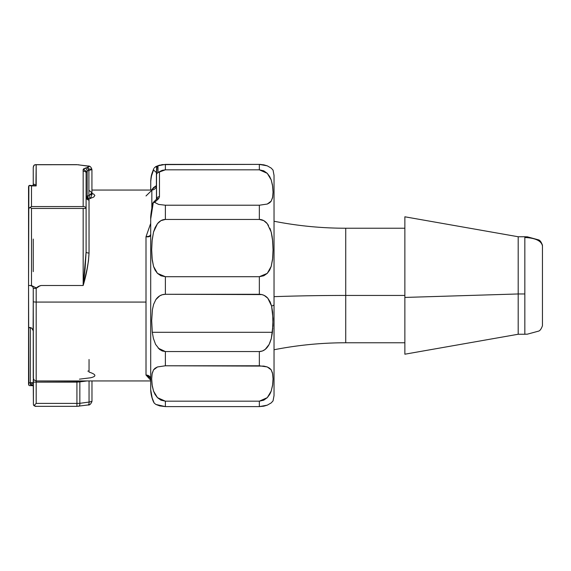 <?xml version="1.0" encoding="UTF-8"?>
<svg xmlns="http://www.w3.org/2000/svg" width="571" height="571" viewBox="0 0 571 571"><rect width="100%" height="100%" fill="white"/><g stroke="black" fill="none" stroke-linecap="round" stroke-linejoin="round"><path stroke-width="0.86" d="M542.45 325.12L542.45 245.88C541.329 240.819 535.455 238.021 524.835 237.486L524.835 236.751L527.383 236.837L538.374 239.82C539.909 240.12 541.265 241.94 542.45 245.273L542.45 325.606M31.441 285.721L32.39 286.364L30.313 285.5A2.934 2.934 0 0 1 33.246 288.434L33.246 301.559A2.934 0.507 -0 0 0 36.187 302.073L36.187 288.348L33.246 288.434L33.411 404.575L33.246 382.12L36.187 382.12L36.187 403.404L76.921 403.404L76.921 382.12L36.187 382.12L36.187 302.073L36.187 380.936L150.701 380.936M29.606 385.639L32.79 385.646L31.227 385.418L30.313 384.383L33.246 386.06A2.934 1.677 -0 0 0 30.313 384.383L30.313 383.22A2.934 0.507 180 0 1 33.246 383.726M35.766 164.662L33.917 165.326L34.981 164.734L76.857 164.719L36.187 164.719L35.923 185.839M33.518 166.104L33.246 167.596L33.932 165.312M34.888 185.589L31.141 185.611M91.931 169.601L87.177 170.872A2.934 1.784 -104.3 0 0 85.357 168.081A2.934 1.784 75.7 0 1 87.177 170.872L86.064 172.456A2.934 2.755 180 0 0 83.123 169.701A2.934 2.755 0 0 1 86.064 172.456L87.177 170.872L87.177 196.274L87.177 170.872L88.905 170.444L88.905 195.653L87.177 196.274L88.997 198.936L90.561 198.394L89.561 197.373L90.561 198.394L92.131 193.519L93.715 194.09L94.872 195.475L93.715 197.066L88.997 198.936L89.04 253.017L88.441 261.054L87.028 269.191L83.166 285.5L83.166 208.436L31.484 208.436L31.484 285.514L36.244 287.927L40.12 285.657L36.187 288.348L33.246 288.434A2.934 2.934 0 0 0 30.313 285.5L28.55 285.5L28.864 185.689L36.187 185.918L31.484 185.918L31.484 206.559L83.166 206.559L83.166 171.35L84.265 171.136L83.123 171.35L83.123 169.701L83.694 168.788L88.997 166.818L87.527 166.082L78.313 164.805A2.934 1.463 -83.1 0 1 78.698 164.769A2.934 1.463 96.9 0 0 78.313 164.805L87.527 166.082C89.533 166.568 89.461 167.067 87.306 167.581L85.357 168.081L83.123 169.701L83.123 171.35L84.123 171.136M87.884 199.857L89.04 200.121L89.04 253.017A2.934 0.999 0 0 1 86.1 252.018L86.1 208.436A2.934 1.877 180 0 0 83.166 206.559L31.484 206.559L31.484 185.918L29.592 185.361L36.187 185.918L36.187 164.719M86.1 172.956L85.793 171.878L84.144 171.136L85.8 171.892M33.111 330.659L33.246 299.368M262.474 350.972L259.348 351.558L165.383 351.558L162.264 350.979L159.509 349.381L155.59 344.399L153.413 338.46L152.293 332.293L272.438 332.293L271.325 338.453L269.134 344.42L265.222 349.381L262.474 350.972M345.726 228.272L345.726 295.443L404.86 295.443L345.726 295.443L345.726 342.771L404.86 342.771M404.86 354.191L404.86 216.809L404.86 354.206L518.19 334.249L518.19 293.965L404.86 297.434L518.19 293.965L518.19 334.249L524.835 334.249L524.835 293.965L518.19 293.965L524.835 293.965L524.835 237.486C535.455 238.021 541.329 240.819 542.45 245.88M274.03 221.241C297.705 225.895 321.601 228.229 345.726 228.229L345.726 295.443A371.129 64.444 -0 0 0 274.03 296.656A371.129 64.444 180 0 1 345.726 295.443L345.726 342.728M274.03 395.539L274.03 304.621A14.682 2.548 180 0 1 271.596 306.027L272.638 312.23L272.967 325.47L271.325 338.453L269.134 344.42C266.678 349.038 263.417 351.415 259.348 351.558L259.348 365.783L267.264 366.953L269.648 368.231L271.182 369.844L272.674 373.884L273.045 378.866L272.681 384.64L271.189 391.114L269.655 394.482L267.278 397.652L259.348 401.177L259.348 406.609L267.264 405.16L271.182 402.919L273.045 400.899L274.03 395.617M273.045 400.899L271.182 402.919L267.264 405.16L263.788 406.181L259.348 406.609L165.383 406.609L259.348 406.609L259.348 401.177L165.383 401.177L165.383 406.609L159.766 405.91L155.912 404.454L165.383 406.609L165.383 401.177L160.951 400.164L157.468 397.666L153.556 391.142L152.243 385.917L151.686 378.851L152.179 373.27L153.542 369.865L157.46 366.953L165.383 365.783L259.348 365.783L259.348 351.558L165.383 351.558L165.383 365.783L263.788 366.097L267.264 366.953L271.182 369.844L272.495 372.999L273.045 378.866L272.553 385.525L271.189 391.114L267.285 397.644L263.788 400.164L259.348 401.177L165.383 401.177L157.468 397.666L155.084 394.49L153.556 391.142L152.057 384.668L151.686 378.851L152.057 373.905L153.542 369.865L155.084 368.238L157.46 366.953L165.383 365.783L165.383 351.558L158.196 348.167M272.574 385.382L271.218 391.035M272.517 373.091L271.211 369.887M270.982 339.731L271.246 338.767M272.774 328.875L272.81 328.411M150.93 178.323L151.636 174.826M152.257 172.713L152.985 170.7M159.773 165.09L155.912 166.546L156.675 167.517L155.912 166.546L154.313 167.831L155.912 166.546L158.981 165.333M150.701 379.187L150.38 377.667C148.553 376.717 154.313 379.358 146.005 375.047C148.86 375.14 150.423 376.517 150.701 379.187L149.316 376.139L146.005 375.047L150.701 380.186L146.005 375.047L146.005 302.073L36.187 302.073L146.005 302.073L146.005 236.744L150.701 223.368L146.005 236.744L149.309 236.608L150.701 235.124C150.423 236.551 148.853 237.093 146.005 236.744L146.026 375.047M91.931 190.064L151.836 190.064L151.836 207.937L151.836 190.064C154.67 189.772 156.24 188.202 156.533 185.368M38.45 286.414L36.187 288.348L36.187 302.073A2.934 0.507 180 0 1 33.246 301.559L33.246 377.988L34.11 380.072L36.187 380.936L36.187 382.12L33.246 382.12L33.246 379.615M83.166 285.5L41.248 285.5L83.166 285.5L86.1 252.018A2.934 0.999 180 0 0 89.04 253.017C88.455 263.716 86.499 274.537 83.166 285.5L85.093 268.734L86.1 252.018L86.1 172.992L86.1 208.436L83.166 208.436L83.166 285.5M150.765 181.25L150.701 190.064L150.765 181.25C151.329 175.804 152.25 172.057 153.52 170.008L151.422 176.225M270.133 393.59L271.154 391.214M155.59 344.399L153.413 338.46L152.293 332.293L151.686 320.609L152.436 309.561L153.62 304.35L155.862 299.597C158.36 296.092 161.536 294.322 165.383 294.293L165.383 276.707L157.468 273.366L155.084 270.126L153.556 266.443L152.057 258.406L151.686 249.827L152.057 240.998L153.542 232.026L155.084 227.658L157.46 223.689C159.759 220.891 162.407 219.471 165.383 219.442L165.383 205.217L158.624 204.425L154.056 202.12L153.335 202.377L151.529 210.435L150.701 219.007L150.701 389.757L152.143 397.923L154.177 403.019M155.912 404.454L154.306 403.169C152.65 400.892 151.451 396.424 150.701 389.757L150.701 219.007L153.335 202.377L152.807 203.212C151.244 210.842 150.544 216.102 150.701 219.007M162.235 170.322L165.383 169.823L259.348 169.823L263.788 170.836L267.264 173.334L271.182 179.858L272.495 185.083L273.045 192.149L272.553 197.73L271.189 201.135L267.278 204.047L259.348 205.217L165.383 205.217L158.624 204.425L154.627 202.384L158.645 198.651L159.473 196.681L159.473 171.671L162.235 170.322M271.189 179.886L269.648 176.51L267.264 173.334L259.348 169.823L165.383 169.823L165.383 164.391L259.348 164.391L259.348 169.823L259.348 164.391L267.278 165.847L271.189 168.088L273.045 170.101L271.189 168.088L267.278 165.847L263.788 164.826L259.348 164.391L162.243 164.605L157.989 165.804L157.989 172.535L165.383 169.823L165.383 164.391L157.989 165.804L156.918 166.932L156.533 168.445L156.533 174.583L156.925 166.918M259.398 164.391L260.968 164.448M35.316 185.011L36.187 185.918C34.624 184.062 33.646 183.741 33.246 184.94L33.246 167.596L33.246 184.94L33.696 184.176L34.474 184.383M272.595 197.545L271.196 201.135L269.655 202.762L267.278 204.047L259.348 205.217L259.348 219.442C262.36 219.485 264.994 220.898 267.264 223.675L271.182 231.983L272.674 240.955L273.045 249.855L272.681 258.363L271.189 266.407L269.655 270.119L267.278 273.359L259.348 276.707L259.348 294.293C262.646 294.329 265.458 295.628 267.792 298.198L270.154 301.881L271.596 306.027A14.682 2.548 -0 0 0 274.03 304.621L274.03 175.461M272.603 240.155L271.368 232.711M270.811 230.727L269.89 228.193M268.491 225.431L268.027 224.71M267.264 204.047L267.692 203.883M272.524 197.887L272.624 197.409M272.51 185.19L271.239 180.029M271.182 179.858L272.674 186.332L273.045 192.149L272.681 197.095L271.189 201.135M165.383 219.442L259.348 219.442L259.348 205.217L165.383 205.217L165.383 219.442L259.348 219.442L263.788 220.642L267.264 223.675L271.182 231.983L272.495 239.163L273.045 249.855L272.553 259.548L271.189 266.407L267.278 273.359L263.788 275.772L259.348 276.707L165.383 276.707L165.383 294.293L259.348 294.293L259.348 276.707L165.383 276.707L160.951 275.772L157.468 273.366L153.556 266.443L152.243 260.062L151.686 249.827L152.179 239.72L153.542 232.026L157.46 223.689L160.943 220.649L165.383 219.442M274.03 395.589L274.03 175.411M404.86 216.794L518.19 236.751L518.19 293.965L518.19 236.751L524.835 236.751M524.835 334.106L524.835 237.486M272.438 332.293L152.293 332.293L151.686 320.609L152.436 309.561L153.62 304.35L155.862 299.597L159.73 295.857L162.385 294.707L165.383 294.293L261.853 294.579L264.166 295.4L267.792 298.198L271.596 306.027L273.024 318.754L272.438 332.293M269.955 202.519L271.168 201.17M264.48 221.07L263.402 220.435M272.246 237.258L271.361 232.683M269.74 343.157L271.239 338.796M264.359 350.009L266.157 348.553M89.033 404.175L88.691 404.603M33.246 386.06L30.313 384.383L30.313 327.533L31.755 328.139L33.097 330.595L31.755 328.139L28.55 327.533L30.313 327.533L30.313 382.72L28.55 382.72L28.55 285.5L31.484 285.514L36.173 287.934L38.571 286.335L41.248 285.5M28.55 285.2L28.843 385.289M88.997 200.121L88.997 198.936L86.1 196.724A2.934 2.662 180 0 0 88.997 198.936A2.934 1.749 69.8 0 1 87.177 196.274L86.1 196.274M86.928 199.122L87.834 199.836M86.314 198.073L86.892 199.079M86.1 196.874L86.292 198.016M86.064 196.274L88.905 195.653L88.898 170.365L91.931 169.608L91.931 192.691L88.997 190.357M88.997 168.923L91.167 169.209M91.931 192.741L88.919 195.767L89.561 197.373L88.905 195.653L91.11 194.397L91.931 192.691L92.438 193.926L91.688 193.619M87.841 371.143L89.019 370.865L87.841 371.143M91.938 401.477L89.047 402.07L89.047 380.936L89.047 402.07L79.84 403.319L79.84 381.885L76.921 382.12L76.921 380.936L76.921 403.404L79.84 403.319L79.84 381.885L36.187 382.12L36.187 403.404L33.917 405.674L33.411 404.575L33.917 405.674L36.187 406.281M79.84 381.885L87.063 380.936L79.84 381.885A2.934 1.463 83.3 0 1 79.84 380.936A2.934 1.463 -96.7 0 0 79.84 381.885M33.917 405.674L36.187 403.404L76.921 403.404L76.921 406.281L76.921 403.404L79.84 403.319A2.934 1.463 83.1 0 1 78.755 406.231A2.934 1.463 -96.9 0 0 79.84 403.319L89.047 402.07A2.934 1.463 81.5 0 1 88.041 404.967A2.934 1.463 -98.5 0 0 89.047 402.07L91.974 401.377L91.974 380.936M33.246 239.071L33.246 271.632M89.04 370.865L89.04 359.494M29.592 385.639L28.9 385.346M78.755 406.231A2.934 1.463 83.1 0 1 78.37 406.195A2.934 1.463 -96.9 0 0 78.755 406.231M33.246 383.733A2.934 0.507 -0 0 0 30.313 383.22L30.313 382.72L33.246 382.727L28.55 382.72L28.55 384.411M35.573 406.338L34.981 406.267L35.573 406.338M79.462 379.158L90.518 377.795C96.299 376.46 96.321 374.733 90.582 372.599L89.019 372.049L89.019 370.865M29.592 185.361L28.55 186.589L28.55 208.436L31.484 206.559L30.491 207.444L31.484 208.436L86.1 208.436A2.934 1.877 -0 0 0 83.166 206.559L83.166 171.35L84.144 171.136M36.187 167.596C36.187 177.538 36.187 157.653 36.187 167.596M36.187 164.662L76.857 164.719M88.898 170.365L88.305 168.602L87.306 167.581L88.898 170.365M87.998 166.025A2.934 1.456 98.5 0 0 87.527 166.082A2.934 1.456 -81.5 0 1 87.963 166.018C89.861 165.797 91.189 166.989 91.931 169.608M31.112 285.5L31.484 285.514L31.484 208.436L30.491 207.444L28.55 208.436L28.55 285.5M33.039 287.341L32.39 286.364M156.533 199.222L156.533 199.222A2.934 2.541 0 0 1 159.473 196.681L159.473 171.671L156.918 173.413L156.533 174.583L156.461 199.293A2.934 2.412 42 0 1 158.645 198.651A2.934 2.412 -138 0 0 156.468 199.286L153.292 202.412L154.627 202.384L158.645 198.651L159.473 196.681A2.934 2.541 180 0 0 156.533 199.193L156.533 188.351M151.051 178.095L150.794 180.365M151.522 190.064L153.549 187.552L156.404 185.639L156.404 172.57L153.52 170.008L156.404 172.57A2.934 2.855 -63.6 0 1 156.533 171.764A2.934 2.855 116.4 0 0 156.404 172.57L156.404 185.639A4.696 4.582 -109.1 0 1 156.183 187.16A4.696 4.582 70.9 0 0 156.404 185.639L151.522 190.064M147.818 375.354L149.359 376.282M150.787 234.531L149.374 236.173L146.005 236.744C148.91 236.708 150.501 235.966 150.787 234.531M151.807 190.321L146.005 195.96M156.533 174.583L156.918 173.413L157.989 172.535L157.817 165.918M153.713 168.838L153.835 168.545C151.244 175.261 151.222 175.026 150.701 181.25M150.701 389.757C150.858 394.19 151.9 398.422 153.835 402.455L153.599 401.784M153.706 402.162L154.306 403.169M146.005 375.047L150.573 378.166M35.602 164.662L76.857 164.662L87.963 166.018M273.045 170.101L274.03 175.383M345.726 342.771C321.601 342.771 297.705 345.105 274.03 349.759M345.726 228.229L404.86 228.229M524.835 334.249L527.383 334.163L538.374 331.18C539.909 330.88 541.265 329.06 542.45 325.727M91.974 401.384C90.889 404.125 89.568 405.317 88.005 404.975L76.921 406.338L35.602 406.338M33.254 184.847L32.79 185.354"/></g></svg>
